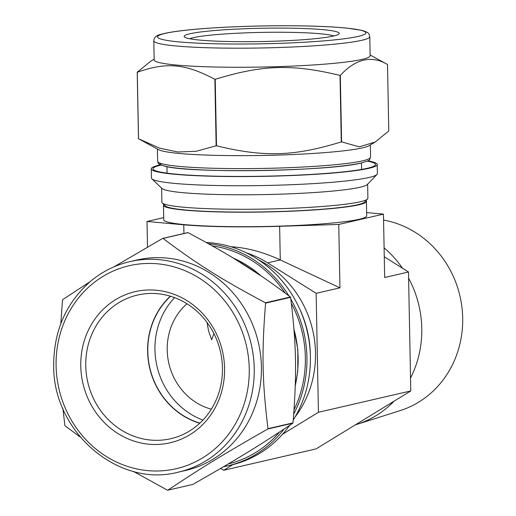 <?xml version="1.0" encoding="UTF-8"?>
<svg xmlns="http://www.w3.org/2000/svg" width="516" height="516" viewBox="0 0 516 516"><rect width="100%" height="100%" fill="white"/><g stroke="black" fill="none" stroke-linecap="round" stroke-linejoin="round"><path stroke-width="0.77" d="M154.155 59.172L150.795 61.172L137.211 72.234L138.488 138.739A126.375 10.823 178.9 0 0 138.546 138.772L137.269 72.266C166.668 61.901 184.967 63.558 214.869 79.29L216.146 145.796L196.016 151.311L177.885 151.994L159.702 148.202L138.546 138.772M387.503 64.474L388.78 130.98L375.203 142.042L359.233 146.841L341.592 141.894L340.315 75.388C355.795 58.708 371.526 55.07 387.503 64.474A126.375 10.823 178.9 0 0 387.452 64.448L370.133 55.025M215.224 79.296C262.65 64.771 292.082 63.855 340.012 75.413L341.289 141.919C293.862 156.451 264.431 157.367 216.501 145.802L215.224 79.296A126.375 10.823 178.9 0 1 214.869 79.29M375.203 142.042L369.153 145.641A106.477 9.12 178.9 0 1 264.031 155.426A106.477 9.12 178.9 0 1 158.612 149.685L139.423 139.249M216.501 145.802A126.375 10.823 178.9 0 1 216.146 145.796M367.876 160.844A112.985 9.675 178.9 0 1 377.215 164.501A112.985 9.675 178.9 0 1 264.431 176.343A112.985 9.675 178.9 0 1 151.285 168.842A112.985 9.675 178.9 0 1 160.476 164.823M367.308 161.121A111.263 9.527 178.9 0 1 375.093 165.365A111.263 9.527 178.9 0 1 264.431 176.201A111.263 9.527 178.9 0 1 153.433 169.616A111.263 9.527 178.9 0 1 161.05 165.081M189.759 38.745A73.73 6.315 178.9 0 1 289.392 32.334A73.73 6.315 178.9 0 1 333.775 35.978M290.753 28.187A77.561 6.644 178.9 0 1 338.986 33.985A77.561 6.644 178.9 0 1 261.844 41.538A77.561 6.644 178.9 0 1 184.47 36.952A77.561 6.644 178.9 0 1 290.753 28.187M369.779 36.642L370.146 55.715A108.005 9.249 178.9 0 1 262.334 67.041A108.005 9.249 178.9 0 1 154.168 59.862L153.8 40.79C154.078 37.326 156.612 35.146 161.398 34.243C168.687 32.192 181.2 30.431 198.937 28.954C221.016 27.148 245.642 26.097 272.816 25.8C303.756 25.542 328.537 26.316 347.165 28.122L361.91 30.386C369.075 32.624 368.843 33.159 369.779 36.642A108.005 9.249 178.9 0 1 361.922 40.267A108.005 9.249 178.9 0 1 241.282 48.188A108.005 9.249 178.9 0 1 153.8 40.79M377.215 164.501L377.389 173.66A112.985 9.675 178.9 0 1 376.99 174.498A112.985 9.675 178.9 0 1 264.611 185.502A112.985 9.675 178.9 0 1 151.891 178.82A112.985 9.675 178.9 0 1 151.459 177.994L151.285 168.842M376.99 174.498L367.257 184.535A103.026 8.824 178.9 0 1 264.785 194.571A103.026 8.824 178.9 0 1 161.998 188.475L151.891 178.82M367.631 184.148L367.902 198.267A103.026 8.824 178.9 0 1 367.534 199.034A103.026 8.824 178.9 0 1 265.063 209.07A103.026 8.824 178.9 0 1 162.276 202.975A103.026 8.824 178.9 0 1 161.882 202.22L161.611 188.108M367.534 199.034L364.541 202.124A99.962 8.559 178.9 0 1 265.114 211.857A99.962 8.559 178.9 0 1 165.391 205.949L162.276 202.975M62.907 408.627L64.9 425.513A126.375 116.674 77 0 0 65.087 425.842L80.174 437.007M133.386 471.379L167.487 490.194A126.375 116.674 77 0 0 167.842 490.2C201.143 467.947 224.724 453.512 267.836 428.996L292.83 423.217C259.529 445.469 235.947 459.904 192.842 484.421L167.842 490.2M90.177 281.62L62.662 299.628A126.375 116.674 77 0 0 62.494 299.951L60.804 323.706M188.005 232.645C232.032 256.097 256.181 271.274 290.405 296.997L265.411 302.776C221.383 279.324 197.228 264.147 163.011 238.424L188.005 232.645A126.375 116.674 77 0 0 187.824 232.645A126.375 116.674 77 0 0 187.65 232.639L162.656 238.418L114.01 266.824M268.004 428.667C262.18 381.827 261.612 352.215 265.592 303.111L290.592 297.332C296.416 344.172 296.984 373.784 292.998 422.888L268.004 428.667A126.375 116.674 77 0 1 267.836 428.996M208.451 243.707A112.985 104.309 77 0 1 288.87 295.836M290.818 299.099A112.985 104.309 77 0 1 293.727 413.961M284.058 429.06A112.985 104.309 77 0 1 227.653 465.851A112.985 104.309 77 0 1 223.589 466.696M212.399 245.919A111.263 102.723 77 0 1 285.174 293.056M291.353 303.376A111.263 102.723 77 0 1 294.036 409.71M279.472 432.079A111.263 102.723 77 0 1 228.278 463.929M290.405 296.997A126.375 116.674 77 0 1 290.592 297.332M292.998 422.888A126.375 116.674 77 0 1 292.83 423.217M265.411 302.776A126.375 116.674 77 0 1 265.592 303.111M162.656 238.418A126.375 116.674 77 0 1 162.83 238.424A126.375 116.674 77 0 1 163.011 238.424M206.277 242.501A112.985 104.309 77 0 1 297.977 305.298A112.985 104.309 77 0 1 293.249 419.966M289.663 425.339A112.985 104.309 77 0 1 231.091 465.051L227.653 465.851M299.764 309.103A103.026 95.118 77 0 1 310.342 354.866M152.697 293.443A73.73 68.067 77 0 1 221.867 359.704A73.73 68.067 77 0 1 170.719 438.716A73.73 68.067 77 0 1 87.791 382.221A73.73 68.067 77 0 1 137.501 295.049A73.73 68.067 77 0 1 152.697 293.443M170.345 296.19A73.73 68.067 -103 0 0 149.646 367.914A73.73 68.067 -103 0 0 199.731 423.275M151.188 289.96A77.561 71.601 77 0 1 215.688 406.814A77.561 71.601 77 0 1 91.145 404.879A77.561 71.601 77 0 1 151.188 289.96M129.78 261.657L136.946 260A108.005 99.717 77 0 1 159.212 257.639A108.005 99.717 77 0 1 260.548 354.711A108.005 99.717 77 0 1 185.605 470.457L178.439 472.114C118.551 488.304 52.813 431.886 53.696 365.457C53.748 330.614 66.235 302.389 91.158 280.801C102.639 271.377 115.513 264.998 129.78 261.657A108.005 99.717 77 0 1 152.039 259.296A108.005 99.717 77 0 1 253.375 356.369A108.005 99.717 77 0 1 178.439 472.114M199.885 423.126A73.536 67.893 77 0 1 149.821 367.876A73.536 67.893 77 0 1 170.551 296.255M174.627 297.635A73.536 67.893 -103 0 0 202.943 420.095M213.934 333.62L211.663 339.78L208.574 330.962L207.019 322.397M147.499 247.074L147.008 221.474L163.707 217.61M211.341 409.194A60.32 55.689 77 0 1 168.874 363.47A60.32 55.689 77 0 1 186.966 303.75M383.569 220.048A98.292 90.745 77 0 1 462.304 310.845A98.292 90.745 77 0 1 400.242 410.581L356.995 424.346A101.975 94.144 77 0 1 355.382 424.842M384.104 247.88A101.975 94.144 77 0 1 402.493 268.223M408.608 278.201A101.975 94.144 77 0 1 410.53 378.067M394.16 401.106A101.975 94.144 77 0 1 356.995 424.346M232.961 464.6L223.699 470.27L316.044 448.92L410.775 390.935L408.491 271.99L384.272 256.768M163.849 204.478A101.497 8.695 -1.1 0 0 163.475 205.245A101.497 8.695 -1.1 0 0 226.95 212.082A101.497 8.695 -1.1 0 0 366.431 201.35A101.497 8.695 -1.1 0 0 366.025 200.595M366.431 201.35L366.708 215.849A101.497 8.695 178.9 0 1 227.227 226.582A101.497 8.695 178.9 0 1 163.753 219.745L163.475 205.245M366.644 212.592L383.452 214.114L338.748 224.454L279.633 226.292A103.413 8.856 178.9 0 1 183.767 224.802L147.008 221.474M258.548 259.864A101.497 93.706 77 0 1 294.92 417.199M223.699 470.27L220.706 468.393M246.319 252.834A103.413 95.473 77 0 1 267.636 262.857L316.14 293.34L318.424 412.29L282.575 434.233M230.826 246.725C246.835 247.667 263.321 252.072 280.278 259.935L267.636 262.857M279.633 226.292L280.278 259.935L339.96 287.831L316.14 293.34M408.491 271.99L384.672 277.492L383.452 214.114M339.96 287.831L338.748 224.454M410.775 390.935L318.424 412.29M358.298 36.397A104.18 8.92 178.9 0 1 179.652 41.957A104.18 8.92 178.9 0 1 247.203 26.342A104.18 8.92 178.9 0 1 358.298 36.397M370.327 144.944L370.559 157.232A106.477 9.12 178.9 0 1 362.819 160.811A106.477 9.12 178.9 0 1 243.887 168.616A106.477 9.12 178.9 0 1 157.651 161.321L157.412 149.034M360.729 163.069A104.18 8.92 178.9 0 1 242.256 170.706A104.18 8.92 178.9 0 1 160.076 163.198M56.096 365.715A104.18 96.176 77 0 1 199.24 278.098A104.18 96.176 77 0 1 202.691 457.84A104.18 96.176 77 0 1 56.096 365.715M233.393 258.148A106.477 98.298 77 0 1 260.844 275.731M293.978 329.485A106.477 98.298 77 0 1 295.268 385.452M183.935 233.503L183.767 224.802M370.559 157.232C368.708 160.663 371.817 159.818 361.206 163.017C330.853 171.131 192.694 173.557 165.623 166.416C155.722 163.559 158.967 163.391 157.651 161.321M166.945 166.687L167.068 173.163M361.477 162.953L361.6 169.429M233.026 257.929L261.567 276.215M293.907 328.576L297.848 349.713L297.777 371.12L295.249 386.155"/></g></svg>
